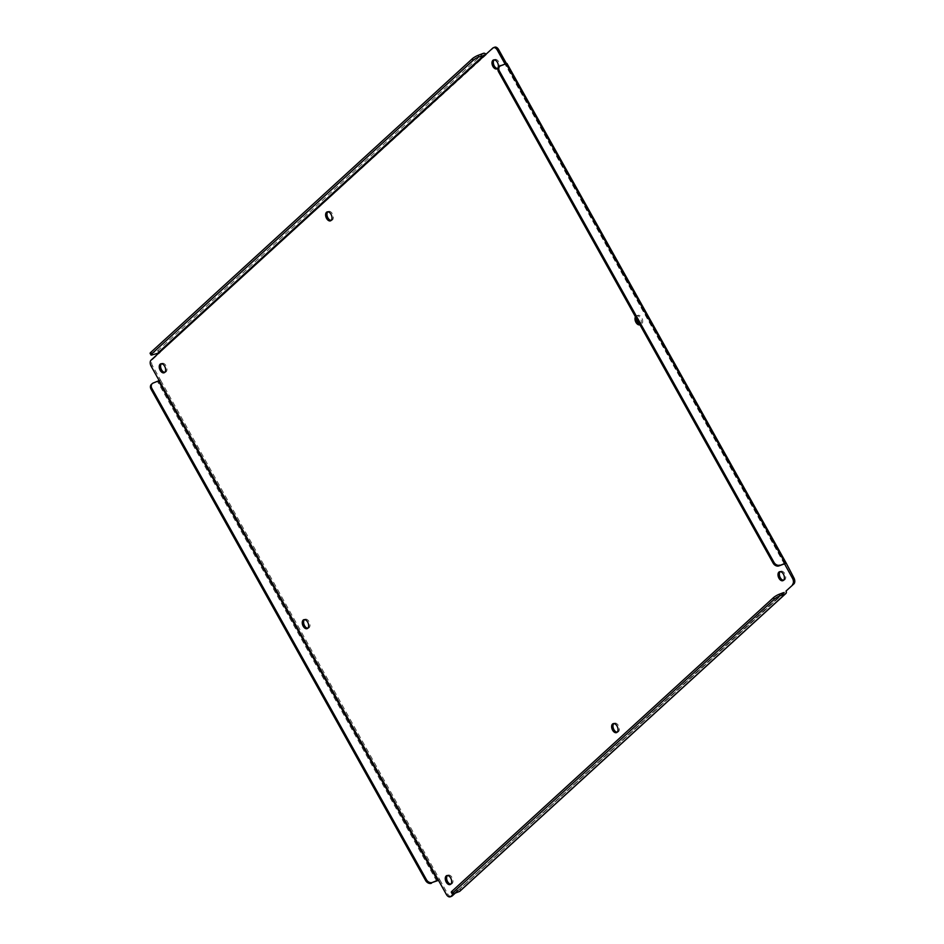 <?xml version="1.0" encoding="UTF-8"?>
<svg xmlns="http://www.w3.org/2000/svg" width="944" height="944" viewBox="0 0 944 944"><rect width="100%" height="100%" fill="white"/><g stroke="black" fill="none" stroke-linecap="round" stroke-linejoin="round"><path stroke-width="0.71" stroke-dasharray="4.72 3.54" d="M783.532 580.265A4.767 2.891 -111 0 0 784.252 580.147A4.767 2.891 -111 0 0 784.83 579.793A4.767 2.891 -111 0 0 785.03 574.153A4.767 2.891 -111 0 0 780.841 571.238A4.767 2.891 -111 0 0 780.263 571.604A4.767 2.891 -111 0 0 780.216 571.639M635.465 316.783A4.767 2.891 69 0 1 635.902 316.228A4.767 2.891 69 0 1 636.48 315.874A4.767 2.891 69 0 1 640.669 318.777A4.767 2.891 69 0 1 640.48 324.417A4.767 2.891 69 0 1 639.926 324.771L641.247 324.264A4.767 2.891 -111 0 0 641.826 323.898A4.767 2.891 -111 0 0 642.014 318.258A4.767 2.891 -111 0 0 637.825 315.355A4.767 2.891 -111 0 0 637.247 315.721A4.767 2.891 -111 0 0 636.339 318.352M497.512 68.499A4.767 2.891 -111 0 0 498.231 68.381A4.767 2.891 -111 0 0 498.81 68.015A4.767 2.891 -111 0 0 499.01 62.375A4.767 2.891 -111 0 0 494.809 59.472A4.767 2.891 -111 0 0 494.231 59.826A4.767 2.891 -111 0 0 494.196 59.861M617.164 732.202A4.767 2.891 -111 0 0 617.883 732.084A4.767 2.891 -111 0 0 618.462 731.718A4.767 2.891 -111 0 0 618.662 726.078A4.767 2.891 -111 0 0 614.461 723.175A4.767 2.891 -111 0 0 613.883 723.541A4.767 2.891 -111 0 0 613.848 723.576M331.132 220.424A4.767 2.891 -111 0 0 331.863 220.306A4.767 2.891 -111 0 0 332.441 219.952A4.767 2.891 -111 0 0 332.642 214.3A4.767 2.891 -111 0 0 328.441 211.397A4.767 2.891 -111 0 0 327.863 211.763A4.767 2.891 -111 0 0 327.828 211.798M450.784 884.139A4.767 2.891 -111 0 0 451.515 884.021A4.767 2.891 -111 0 0 452.093 883.655A4.767 2.891 -111 0 0 452.294 878.014A4.767 2.891 -111 0 0 448.093 875.112A4.767 2.891 -111 0 0 447.515 875.466A4.767 2.891 -111 0 0 447.48 875.501M307.779 628.244A4.767 2.891 -111 0 0 308.499 628.126A4.767 2.891 -111 0 0 309.089 627.772A4.767 2.891 -111 0 0 309.278 622.12A4.767 2.891 -111 0 0 305.089 619.217A4.767 2.891 -111 0 0 304.511 619.583A4.767 2.891 -111 0 0 304.464 619.618M164.763 372.361A4.767 2.891 -111 0 0 165.495 372.243A4.767 2.891 -111 0 0 166.073 371.877A4.767 2.891 -111 0 0 166.274 366.237A4.767 2.891 -111 0 0 162.073 363.334A4.767 2.891 -111 0 0 161.495 363.688A4.767 2.891 -111 0 0 161.459 363.735M453.993 893.579L458.69 889.283L460.035 888.776L455.338 893.059M451.621 896.281A4.767 2.891 69 0 1 447.68 893.874L439.656 879.513L438.488 880.351M159.182 380.585L160.527 380.066L152.503 365.717A4.767 2.891 69 0 1 152.456 359.581L160.279 352.431A2.384 1.841 47.6 0 0 157.365 351.062L152.055 353.103L152.928 354.661M484.945 55.224L494.125 47.566A4.767 2.891 69 0 1 494.703 47.2M639.584 324.146A4.767 2.891 -111 0 0 641.247 324.264M785.797 563.415L506.668 63.968L505.052 64.003M485.995 54.268A2.384 1.841 -132.4 0 1 486.29 54.717L158.934 352.95M153.176 383.04L160.527 380.066L439.656 879.513L438.311 880.032M459.87 891.219A2.384 1.841 47.6 0 0 460.035 888.776L786.045 591.05M784.393 563.816L505.17 64.404L784.299 563.851M498.928 67.012A4.767 3.693 -132.4 0 1 499.848 66.446L505.17 64.404M150.12 353.386A4.767 0.873 150.8 0 0 152.055 353.103M152.326 383.807A4.767 3.693 47.6 0 0 151.406 384.385M783.579 592.596L458.654 889.873L453.226 891.986L454.099 893.543M451.291 892.269A4.767 0.873 150.8 0 0 453.226 891.986M494.125 47.566L492.78 48.073M157.365 351.062L483.375 53.348M151.111 360.101L152.456 359.581M152.503 365.717L151.158 366.237M436.777 881.212L157.648 381.765M446.335 894.381L447.68 893.874M500.698 65.667L499.848 66.446M784.547 592.218L458.536 889.944M780.841 571.238L779.484 571.757M637.825 315.355L636.48 315.874M494.809 59.472L493.464 59.979M614.461 723.175L613.116 723.694M328.441 211.397L327.096 211.916M448.093 875.112L446.748 875.619M305.089 619.217L303.744 619.736M162.073 363.334L160.728 363.853M784.252 580.147L782.906 580.666M498.231 68.381L496.886 68.888M617.883 732.084L616.538 732.603M331.863 220.306L330.518 220.825M451.515 884.021L450.17 884.528M308.499 628.126L307.154 628.645M165.495 372.243L164.15 372.762M458.654 889.873L784.665 592.159M784.523 563.816L505.394 64.369"/><path stroke-width="1.42" d="M778.906 572.123A4.767 2.891 69 0 1 779.484 571.757A4.767 2.891 69 0 1 783.685 574.66A4.767 2.891 69 0 1 783.485 580.312A4.767 2.891 69 0 1 782.906 580.666A4.767 2.891 69 0 1 778.717 577.763A4.767 2.891 69 0 1 778.906 572.123M492.886 60.345A4.767 2.891 69 0 1 493.464 59.979A4.767 2.891 69 0 1 497.665 62.894A4.767 2.891 69 0 1 497.464 68.534A4.767 2.891 69 0 1 496.886 68.888A4.767 2.891 69 0 1 492.697 65.986A4.767 2.891 69 0 1 492.886 60.345M612.538 724.048A4.767 2.891 69 0 1 613.116 723.694A4.767 2.891 69 0 1 617.317 726.597A4.767 2.891 69 0 1 617.116 732.237A4.767 2.891 69 0 1 616.538 732.603A4.767 2.891 69 0 1 612.349 729.7A4.767 2.891 69 0 1 612.538 724.048M326.518 212.282A4.767 2.891 69 0 1 327.096 211.916A4.767 2.891 69 0 1 331.297 214.819A4.767 2.891 69 0 1 331.096 220.459A4.767 2.891 69 0 1 330.518 220.825A4.767 2.891 69 0 1 326.329 217.922A4.767 2.891 69 0 1 326.518 212.282M446.17 875.985A4.767 2.891 69 0 1 446.748 875.619A4.767 2.891 69 0 1 450.949 878.534A4.767 2.891 69 0 1 450.748 884.174A4.767 2.891 69 0 1 450.17 884.528A4.767 2.891 69 0 1 445.981 881.625A4.767 2.891 69 0 1 446.17 875.985M303.166 620.102A4.767 2.891 69 0 1 303.744 619.736A4.767 2.891 69 0 1 307.933 622.639A4.767 2.891 69 0 1 307.732 628.279A4.767 2.891 69 0 1 307.154 628.645A4.767 2.891 69 0 1 302.965 625.742A4.767 2.891 69 0 1 303.166 620.102M160.15 364.207A4.767 2.891 69 0 1 160.728 363.853A4.767 2.891 69 0 1 164.929 366.756A4.767 2.891 69 0 1 164.728 372.396A4.767 2.891 69 0 1 164.15 372.762A4.767 2.891 69 0 1 159.949 369.847A4.767 2.891 69 0 1 160.15 364.207M484.945 55.224L478.938 56.935L478.065 55.377A4.767 0.873 150.8 0 0 472.295 58.776L473.156 60.333L151.618 353.976A4.767 0.873 150.8 0 0 150.993 354.944A4.767 0.873 150.8 0 0 152.928 354.661L158.934 352.95L492.78 48.073A4.767 2.891 69 0 1 493.358 47.719L494.703 47.2A4.767 2.891 69 0 1 498.644 49.619L506.409 63.496M793.821 577.763L792.476 578.283L784.523 563.816L778.977 565.881L786.104 562.931L793.821 577.763A4.767 2.891 69 0 1 793.88 583.899L786.045 591.05A2.384 1.841 -132.4 0 1 785.42 593.776L780.11 595.817A4.767 0.873 150.8 0 0 774.328 599.216L452.79 892.859A4.767 0.873 150.8 0 0 452.164 893.826A4.767 0.873 150.8 0 0 454.099 893.543L459.409 891.502A2.384 1.841 47.6 0 0 459.87 891.219L785.88 593.493M455.338 893.059L452.2 895.927A4.767 2.891 69 0 1 451.621 896.281L450.276 896.8A4.767 2.891 69 0 1 446.335 894.381L159.182 380.585L153.176 383.04A4.767 3.693 -132.4 0 0 152.255 383.606A4.767 3.693 -132.4 0 0 151.925 388.491L426.476 879.737A4.767 3.693 47.6 0 0 432.305 882.475L438.311 880.032M780.216 571.639A4.767 2.891 -111 0 0 779.838 576.737A4.767 2.891 -111 0 0 783.532 580.265M636.339 318.352A4.767 2.891 -111 0 0 639.584 324.146M494.196 59.861A4.767 2.891 -111 0 0 493.818 64.959A4.767 2.891 -111 0 0 497.512 68.499M613.848 723.576A4.767 2.891 -111 0 0 613.47 728.662A4.767 2.891 -111 0 0 617.164 732.202M327.828 211.798A4.767 2.891 -111 0 0 327.45 216.896A4.767 2.891 -111 0 0 331.132 220.424M447.48 875.501A4.767 2.891 -111 0 0 447.102 880.599A4.767 2.891 -111 0 0 450.784 884.139M304.464 619.618A4.767 2.891 -111 0 0 304.098 624.716A4.767 2.891 -111 0 0 307.779 628.244M161.459 363.735A4.767 2.891 -111 0 0 161.082 368.821A4.767 2.891 -111 0 0 164.763 372.361M786.104 562.931L506.987 63.484L500.698 65.667A4.767 3.693 -132.4 0 0 499.777 66.245L498.928 67.012A4.767 3.693 -132.4 0 0 498.597 71.897L499.447 71.119A4.767 3.693 -132.4 0 1 499.777 66.245M505.052 64.003L497.299 50.126L498.644 49.619M493.358 47.719A4.767 2.891 69 0 1 497.299 50.126M478.065 55.377L483.375 53.348A2.384 1.841 -132.4 0 1 485.995 54.268M158.934 352.95L151.111 360.101A4.767 2.891 69 0 0 151.158 366.237L159.182 380.585M438.488 880.351L432.305 882.475M452.2 895.927L450.854 896.434A4.767 2.891 69 0 1 450.276 896.8M450.854 896.434L453.993 893.579M786.045 591.05L793.88 583.899M792.476 578.283A4.767 2.891 69 0 1 792.535 584.419M784.393 563.816L785.797 563.415M639.926 324.771A4.767 2.891 69 0 1 639.902 324.783A4.767 2.891 69 0 1 635.949 322.341A4.767 2.891 69 0 1 635.465 316.783M779.827 565.114A4.767 3.693 -132.4 0 1 773.997 562.376L499.447 71.119M472.295 58.776L150.745 352.419A4.767 0.873 150.8 0 0 150.12 353.386L150.993 354.944M152.255 383.606L151.406 384.385A4.767 3.693 47.6 0 0 151.075 389.258L425.626 880.516A4.767 3.693 47.6 0 0 431.455 883.254M780.11 595.817L779.237 594.26L783.579 592.596M778.977 565.881A4.767 3.693 -132.4 0 1 773.148 563.155L498.597 71.897M473.156 60.333A4.767 0.873 -29.2 0 1 478.938 56.935M779.237 594.26A4.767 0.873 150.8 0 0 773.466 597.658L451.916 891.301A4.767 0.873 150.8 0 0 451.291 892.269L452.164 893.826M506.019 63.626L785.148 563.072M785.42 593.776L459.409 891.502M773.997 562.376L773.148 563.155M158.238 352.619L484.248 54.905M437.627 880.433L158.498 380.998M151.618 353.976L150.745 352.419M151.075 389.258L151.925 388.491M426.476 879.737L425.626 880.516M452.79 892.859L451.916 891.301M773.466 597.658L774.328 599.216"/></g></svg>
